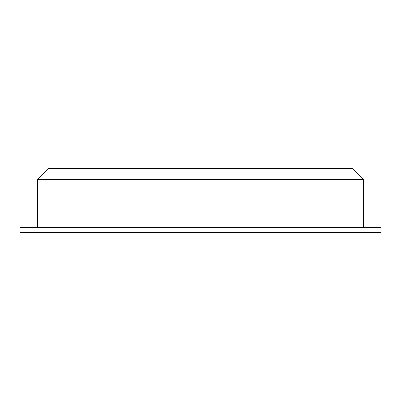 <?xml version="1.0" encoding="UTF-8"?>
<svg xmlns="http://www.w3.org/2000/svg" width="401" height="401" viewBox="0 0 401 401"><rect width="100%" height="100%" fill="white"/><g stroke="black" fill="none" stroke-linecap="round" stroke-linejoin="round"><path stroke-width="0.6" d="M363.351 179.598L352.208 168.455L48.792 168.455L37.649 179.598L363.351 179.598L363.351 227.292M380.95 232.545L20.05 232.545L20.05 227.292L380.95 227.292L380.95 232.545M37.649 227.292L37.649 179.598"/></g></svg>
